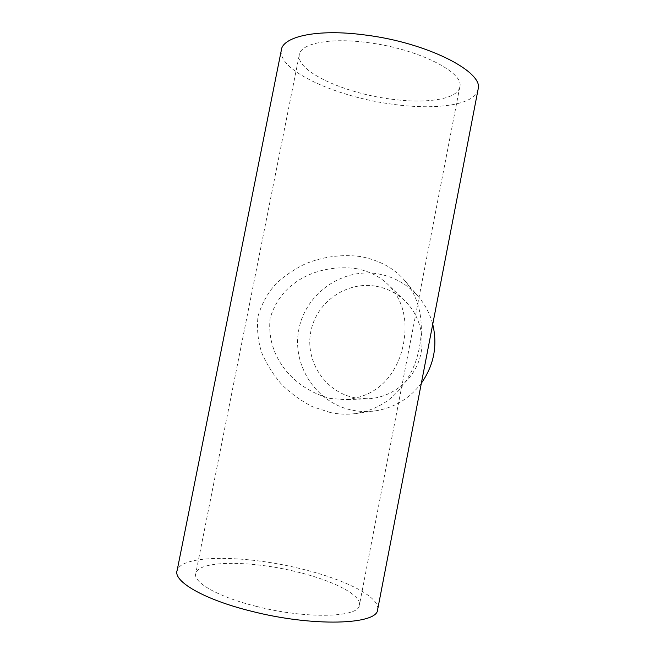 <?xml version="1.0" encoding="UTF-8"?>
<svg xmlns="http://www.w3.org/2000/svg" width="655" height="655" viewBox="0 0 655 655"><rect width="100%" height="100%" fill="white"/><g stroke="black" fill="none" stroke-linecap="round" stroke-linejoin="round"><path stroke-width="0.49" stroke-dasharray="3.27 2.46" d="M355.64 268.493C368.921 271.064 379.712 276.402 388.006 284.516C404.372 300.555 409.973 325.83 400.352 355.894C390.544 382.52 372.196 397.118 345.3 399.697L330.145 398.436C293.424 388.792 265.955 356.803 270.138 318.338C280.815 281.38 317.814 264.031 355.64 268.493M376.248 286.284C387.285 288.339 396.897 293.268 405.093 301.071C420.911 316.381 426.421 341.23 418.422 362.158C410.431 383.093 389.758 397.937 367.758 398.797L354.478 397.732C324.929 391.911 304.796 360.848 310.83 331.471C316.43 302.004 346.765 280.815 376.248 286.284M421.353 383.2C409.531 398.707 394.105 407.934 375.094 410.881C367.349 411.938 359.669 411.692 352.054 410.136C315.956 402.915 291.532 364.974 298.893 329.187C305.738 293.301 342.63 267.412 378.647 273.978C394.556 276.967 407.877 284.622 418.61 296.952C425.341 304.943 430.048 314.04 432.742 324.241M330.382 412.568L312.165 406.567C300.686 400.598 290.509 393.221 281.65 384.428C273.675 375.2 267.199 365.048 262.221 353.97C258.103 342.418 256.695 329.891 257.98 316.381C261.803 303.535 267.821 292.646 276.042 283.713C284.728 275.722 294.513 269.09 305.402 263.818C322.178 256.907 341.681 253.944 360.954 256.621C379.916 260.379 394.605 268.485 405.044 280.954C421.05 299.654 426.601 329.064 415.499 362.166C404.291 391.379 384.493 408.491 356.091 413.518C347.78 414.672 339.208 414.353 330.382 412.568M256.392 606.383C306.54 619.27 358.981 617.518 359.374 605.253C361.896 594.896 332.241 580.215 296.158 571.7C251.332 560.59 199.267 560.14 195.829 573.158C192.349 581.984 217.673 596.869 256.392 606.383M367.619 42.583C418.054 48.757 464.501 72.566 459.826 86.779C457.845 99.691 425.013 104.137 388.914 98.823C343.834 92.822 296.756 71.575 299.204 55.266C299.826 43.738 328.859 37.327 367.619 42.583M478.027 89.678C474.736 105.43 434.314 110.433 390.879 104.006C336.375 96.686 278.58 70.986 281.241 50.648M377.681 609.396C379.908 596.443 343.22 578.742 299.81 568.515C245.609 555.137 181.844 554.286 177.145 570.39M405.093 301.071L388.006 284.516M367.758 398.797L345.3 399.697M459.826 86.779L359.374 605.253M299.204 55.266L195.829 573.158M418.61 296.952L405.044 280.954M375.094 410.881L356.091 413.518"/><path stroke-width="0.98" d="M478.109 89.268L377.616 609.723C377.501 624.698 313.164 627.163 250.971 611.115C203.214 599.309 172.789 581.05 177.145 570.39L281.241 50.648C281.863 36.664 316.914 28.533 364.729 34.944C427.265 42.51 484.127 72.066 478.109 89.268L478.027 89.678M432.742 324.241C437.745 345.529 433.946 365.187 421.353 383.2"/></g></svg>

